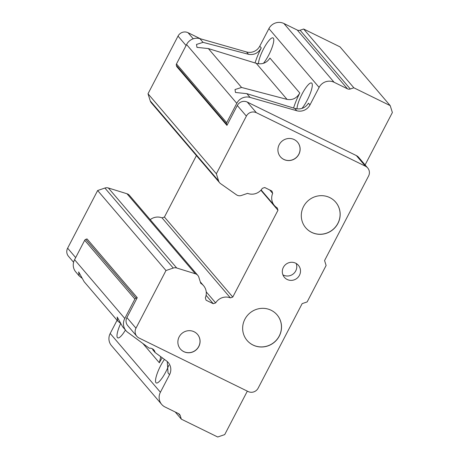 <?xml version="1.0" encoding="UTF-8"?>
<svg xmlns="http://www.w3.org/2000/svg" width="460" height="460" viewBox="0 0 460 460"><rect width="100%" height="100%" fill="white"/><g stroke="black" fill="none" stroke-linecap="round" stroke-linejoin="round"><path stroke-width="0.69" d="M263.43 63.313A15.72 3.697 -63.9 0 0 271.515 48.95A15.72 3.697 -63.9 0 0 273.338 38.145A15.72 3.697 -63.9 0 0 273.039 37.91A15.72 3.697 -63.9 0 0 264.546 47.064A15.72 3.697 -63.9 0 0 258.439 63.762M299.46 275.281A9.229 8.924 -40.5 0 1 284.389 277.322A9.229 8.924 -40.5 0 1 283.354 267.381A9.229 8.924 -40.5 0 1 298.425 265.334A9.229 8.924 -40.5 0 1 299.46 275.281M282.9 274.821A9.229 8.924 139.5 0 0 295.734 270.917A9.229 8.924 139.5 0 0 296.188 263.471M305.716 227.763A19.711 19.055 139.5 0 0 337.87 223.359A19.711 19.055 139.5 0 0 335.685 202.158M337.928 223.433A19.711 19.055 139.5 0 0 335.719 202.193A19.711 19.055 139.5 0 0 303.537 206.557A19.711 19.055 139.5 0 0 305.745 227.798A19.711 19.055 139.5 0 0 337.928 223.433M180.377 348.99A11.264 10.89 139.5 0 0 198.737 346.46A11.264 10.89 139.5 0 0 197.501 334.362M198.8 346.535A11.264 10.89 139.5 0 0 197.535 334.397A11.264 10.89 139.5 0 0 179.147 336.892A11.264 10.89 139.5 0 0 180.406 349.031A11.264 10.89 139.5 0 0 198.8 346.535M280.427 156.797A11.264 10.89 139.5 0 0 298.787 154.267A11.264 10.89 139.5 0 0 297.551 142.169M298.85 154.341A11.264 10.89 139.5 0 0 297.585 142.203A11.264 10.89 139.5 0 0 279.191 144.699A11.264 10.89 139.5 0 0 280.456 156.837A11.264 10.89 139.5 0 0 298.85 154.341M247.066 340.429A19.711 19.055 139.5 0 0 279.22 336.024A19.711 19.055 139.5 0 0 277.035 314.824M279.283 336.099A19.711 19.055 139.5 0 0 277.07 314.858A19.711 19.055 139.5 0 0 244.887 319.223A19.711 19.055 139.5 0 0 247.1 340.463A19.711 19.055 139.5 0 0 279.283 336.099M164.444 359.404A15.72 3.697 -63.9 0 0 155.963 382.72A15.72 3.697 -63.9 0 0 156.262 382.956A15.72 3.697 -63.9 0 0 168.831 365.125M301.955 108.41A15.72 3.697 -63.9 0 0 310.034 94.047A15.72 3.697 -63.9 0 0 311.863 83.243A15.72 3.697 -63.9 0 0 311.558 83.007A15.72 3.697 -63.9 0 0 303.071 92.161A15.72 3.697 -63.9 0 0 296.964 108.859M120.589 323.708A15.72 3.697 -63.9 0 0 117.438 337.623A15.72 3.697 -63.9 0 0 117.737 337.858A15.72 3.697 -63.9 0 0 125.436 330.061M167.256 361.531L168.038 372.951L169.533 374.704A11.264 10.89 139.5 0 0 168.268 362.566A11.264 10.89 139.5 0 0 166.508 360.928L155.095 352.515A5.629 5.445 139.5 0 0 149.236 348.191L127.753 332.35A11.264 10.89 -40.5 0 1 125.994 330.711A11.264 10.89 -40.5 0 1 124.792 318.464L134.889 299.058A1.874 1.817 -40.5 0 1 135.982 298.126L137.247 297.689L126.897 317.572A7.51 7.262 139.5 0 0 127.742 325.663L136.815 336.283A7.51 7.262 139.5 0 0 139.07 338.031L248.153 391.546A7.51 7.262 139.5 0 0 258.158 388.136L302.145 303.634L307.142 301.927L326.117 265.477L324.57 260.555L368.558 176.059A7.51 7.262 139.5 0 0 365.453 166.215L256.37 112.706A7.51 7.262 139.5 0 0 246.37 116.115L216.355 173.776L218.609 180.924A5.629 5.445 139.5 0 0 220.61 183.661L236.452 194.798A5.629 5.445 139.5 0 0 241.402 195.471L247.601 193.361A12.012 11.615 139.5 0 0 262.332 188.33L264.718 187.519L271.923 191.049L272.665 193.401A12.012 11.615 139.5 0 0 274.401 205.516A12.012 11.615 139.5 0 0 277.23 207.897L277.972 210.243L232.777 297.062L230.391 297.873A12.012 11.615 139.5 0 0 215.659 302.904L213.273 303.715L206.068 300.184L205.327 297.833A12.012 11.615 139.5 0 0 203.59 285.717A12.012 11.615 139.5 0 0 200.761 283.337L198.835 277.236A5.629 5.445 139.5 0 0 195.345 273.769L176.703 267.996A5.629 5.445 139.5 0 0 173.253 268.053L165.985 270.532L135.97 328.193A7.51 7.262 139.5 0 0 136.815 336.283M162.208 357.759A26.277 6.181 -63.9 0 0 159.35 362.779L160.741 356.672M120.313 323.161L117.662 320.953L117.185 317.003L122.647 326.796L125.994 330.711M152.519 348.87L152.858 349.893L155.095 352.515M367.712 167.969L358.639 157.349A7.51 7.262 139.5 0 0 356.379 155.595L247.302 102.085A7.51 7.262 139.5 0 0 237.297 105.495L226.947 125.379L176.743 66.608L176.352 65.36A1.874 1.817 -40.5 0 1 176.479 63.951L186.582 44.545L236.785 103.322A11.264 10.89 -40.5 0 1 250.062 97.399L296.752 110.739A11.264 10.89 139.5 0 0 309.971 104.932L319.102 87.388A11.264 10.89 -40.5 0 1 334.104 82.271L347.49 88.837A3.755 3.628 139.5 0 0 350.307 88.998L353.843 87.791L390.206 105.633L392.374 112.522L365.102 164.916M309.971 104.932L308.476 103.184C305.233 108.094 300.667 109.837 294.762 108.41L246.87 93.667L235.491 92.466L235.014 89.545L241.569 87.457L287.057 99.394C292.566 100.337 296.809 98.21 299.782 93.006A26.277 6.181 -63.9 0 0 293.566 108.054M299.782 93.006L269.951 58.086C266.714 62.997 262.142 64.739 256.243 63.313L208.351 48.57L196.966 47.368L196.495 44.447L203.044 42.36L248.538 54.297C254.041 55.24 258.284 53.113 261.257 47.909A26.277 6.181 -63.9 0 0 255.041 62.957M186.582 44.545A11.264 10.89 -40.5 0 1 199.858 38.629L246.548 51.968A11.264 10.89 139.5 0 0 259.762 46.161L268.899 28.618A11.264 10.89 -40.5 0 1 283.9 23.494L297.281 30.061A3.755 3.628 139.5 0 0 300.104 30.228L303.64 29.02L353.843 87.791M81.788 278.064L79.137 275.856L75.791 271.94A11.264 10.89 -40.5 0 1 74.583 259.693L84.686 240.287A1.874 1.817 -40.5 0 1 85.778 239.349L87.043 238.918L137.247 297.689M74.583 259.693L124.792 318.464M247.336 391.144L224.71 434.608L217.706 437L181.343 419.163L180.251 415.685A3.755 3.628 139.5 0 0 178.44 413.574L165.054 407.008A11.264 10.89 -40.5 0 1 161.667 404.386A11.264 10.89 -40.5 0 1 160.402 392.248L169.533 374.704M175.231 411.999L181.343 419.163M161.667 404.386L111.464 345.609A11.264 10.89 -40.5 0 1 110.199 333.477L117.076 320.269M79.137 275.856L78.666 271.912L84.128 281.698L117.662 320.953M226.947 125.379L226.556 124.131A1.874 1.817 -40.5 0 1 226.688 122.722L236.785 103.322M303.64 29.02L340.003 46.862L390.206 105.633M200.502 38.812L188.025 32.694A7.51 7.262 139.5 0 0 178.02 36.104L148.011 93.765L216.355 173.776M148.011 93.765L150.259 100.912A5.629 5.445 139.5 0 0 151.282 102.758L219.633 182.769M269.744 189.986L272.665 193.401M260.877 190.233L277.972 210.243M196.42 155.601L164.427 217.051L232.777 297.062M164.427 217.051L162.046 217.867L230.391 297.873M206.235 291.87L215.659 302.904M162.046 217.867A12.012 11.615 139.5 0 0 150.207 219.661M206.097 295.314L213.273 303.715M197.817 275.39L129.467 195.379A5.629 5.445 139.5 0 0 126.995 193.758L108.359 187.985A5.629 5.445 139.5 0 0 104.903 188.042L97.641 190.526L165.985 270.532M97.641 190.526L67.626 248.181A7.51 7.262 139.5 0 0 68.465 256.272L73.588 262.269M294.762 108.41L296.752 110.739M208.351 48.57L241.569 87.457M199.858 38.629L203.044 42.36M246.87 93.667L250.062 97.399M85.778 239.349L135.982 298.126M84.686 240.287L134.889 299.058M256.243 63.313L287.057 99.394M246.548 51.968L248.538 54.297M259.762 46.161L261.257 47.909M178.457 413.586L180.251 415.685M110.199 333.477L160.402 392.248M142.887 343.511L159.35 362.779M176.352 65.36L226.556 124.131M176.479 63.951L226.688 122.722M283.9 23.494L334.104 82.271M268.899 28.618L319.102 87.388M297.281 30.061L347.49 88.837M300.104 30.228L350.307 88.998M237.297 105.495L246.37 116.115M178.02 36.104L186.07 45.529M150.259 100.912L218.609 180.924M126.995 193.758L195.345 273.769M108.359 187.985L176.703 267.996M104.903 188.042L173.253 268.053M126.897 317.572L135.97 328.193M67.626 248.181L75.67 257.606M247.302 102.085L256.37 112.706M356.379 155.595L365.453 166.215M188.025 32.694L193.24 38.795M274.401 205.516L261.119 189.968M203.59 285.717L200.295 281.859"/></g></svg>

